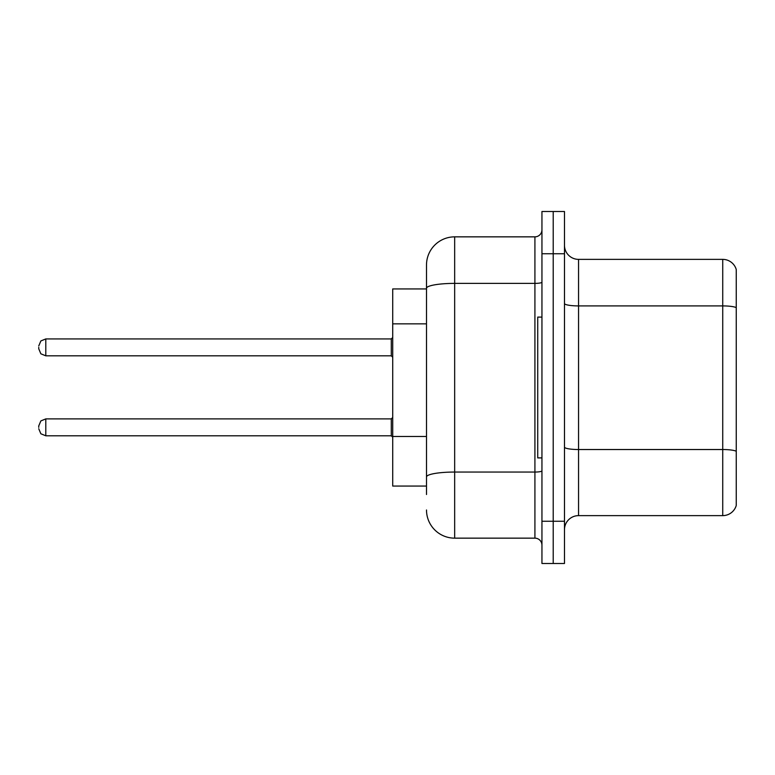<?xml version="1.0" encoding="UTF-8"?>
<svg xmlns="http://www.w3.org/2000/svg" width="775" height="775" viewBox="0 0 775 775"><rect width="100%" height="100%" fill="white"/><g stroke="black" fill="none" stroke-linecap="round" stroke-linejoin="round"><path stroke-width="1.16" d="M426.502 288.939L392.712 288.939L392.712 486.061L426.502 486.061M564.481 529.703A14.076 14.076 0 0 1 578.557 515.627L722.736 515.627L722.736 259.373L578.557 259.373A14.076 14.076 0 0 1 564.481 245.297A14.076 14.076 0 0 0 578.557 259.373L578.557 515.627M553.214 521.255L553.214 563.493L564.481 563.493L564.481 521.255L553.214 521.255L553.214 563.493L541.948 563.493L541.948 521.255L553.214 521.255L553.214 253.745L553.214 521.255M541.948 521.255L541.948 211.507L553.214 211.507L553.214 253.745L553.214 211.507L564.481 211.507L564.481 521.255M736.25 269.516A14.076 14.076 0 0 0 722.736 259.373A14.076 14.076 0 0 1 736.25 269.516L736.25 505.484A14.076 14.076 0 0 1 722.736 515.627M426.502 494.508L426.502 265.011A28.162 28.162 0 0 1 454.663 236.85L534.915 236.85A7.043 7.043 0 0 0 541.948 229.807M454.663 236.85L454.663 538.15L534.915 538.15L534.915 236.85M541.948 282.168A7.043 1.221 0 0 1 534.915 283.388L454.663 283.388A28.162 4.892 180 0 0 426.502 288.281L426.502 265.011M541.948 545.193A7.043 7.043 0 0 0 534.915 538.15M454.663 538.15A28.162 28.162 0 0 1 426.502 509.989M38.75 427.345L38.75 425.94L38.75 427.345M38.75 347.374L38.75 348.779L38.75 347.374M541.948 317.101L537.724 317.101L537.724 457.899L541.948 457.899M426.502 323.843L392.712 323.843M426.502 436.48L392.712 436.48M736.25 307.675A14.076 2.441 180 0 0 722.736 305.912L578.557 305.912A14.076 2.441 0 0 1 564.481 303.471M736.25 451.282A14.076 2.441 180 0 0 722.736 449.529L578.557 449.529A14.076 2.441 0 0 1 564.481 447.078M564.481 253.745L541.948 253.745M541.948 470.832A7.043 1.221 0 0 1 534.915 472.052L454.663 472.052A28.162 4.892 180 0 0 426.502 476.945M38.75 425.94L40.852 420.922L45.793 418.897L45.793 435.792L391.298 435.792L391.298 418.897L392.712 417.493M391.298 338.927L45.793 338.927L45.793 355.822L391.298 355.822L391.298 338.927L392.712 337.522M391.298 435.792L392.712 437.197M45.793 418.897L391.298 418.897M45.793 435.792L40.852 433.767L38.75 428.749M45.793 355.822L40.852 353.797L38.75 348.779M45.793 338.927L40.852 340.952L38.75 345.97M391.298 355.822L392.712 357.227"/></g></svg>
